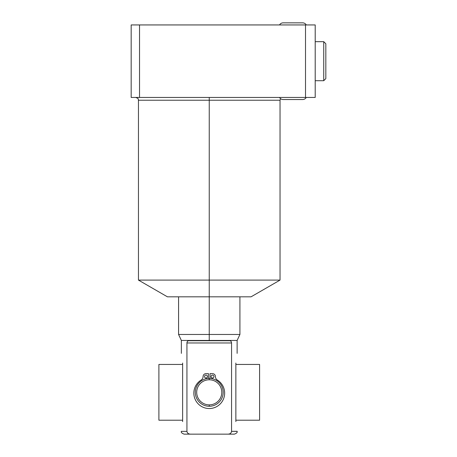 <?xml version="1.0" encoding="UTF-8"?>
<svg xmlns="http://www.w3.org/2000/svg" width="457" height="457" viewBox="0 0 457 457"><rect width="100%" height="100%" fill="white"/><g stroke="black" fill="none" stroke-linecap="round" stroke-linejoin="round"><path stroke-width="0.69" d="M131.17 24.941L315.21 24.941L315.21 97.444L305.51 97.444L305.51 24.941L315.21 24.941L315.21 97.444L139.534 97.444L305.51 97.444L305.51 24.941L131.17 24.941L131.17 97.444L139.534 97.444L139.534 24.941L139.534 97.444L131.17 97.444L131.17 24.941M135.672 97.444C139.482 98.769 137.923 99.403 138.46 100.232L280.032 100.232L280.032 280.101L251.07 296.816L209.243 296.816L209.243 280.101L138.46 280.101L138.46 100.232L209.243 100.232L209.243 280.101L280.032 280.101L209.243 280.101L209.243 334.461L178.573 334.461L178.573 296.816L170.912 296.816L209.243 296.816L167.416 296.816L138.46 280.101L209.243 280.101L209.243 100.232L280.032 100.232L280.541 98.626M209.243 100.232L209.243 97.444L209.243 100.232M181.36 353.37L181.36 340.442L178.573 334.461L209.243 334.461L209.243 340.442L181.36 340.442L209.243 340.442L209.243 340.733L188.798 340.733C187.656 340.819 187.033 341.568 186.936 342.967L186.936 431.362L181.36 431.362L186.936 431.362C187.233 433.145 188.433 434.076 190.54 434.15L184.148 434.15C181.857 433.293 180.926 432.362 181.36 431.362L181.36 431.277M182.629 363.047C181.126 349.868 181.126 349.868 182.629 363.047C181.126 349.868 181.126 349.868 182.629 363.047L182.629 421.6C181.126 434.784 181.126 434.784 182.629 421.6L182.629 363.047M237.132 431.277L231.556 431.362L237.132 431.362C237.531 432.408 236.6 433.339 234.344 434.15L190.54 434.15C188.433 434.076 187.233 433.145 186.936 431.362L186.936 342.967L231.556 342.967C231.459 341.568 230.842 340.825 229.688 340.733L209.243 340.733L209.243 296.816M239.919 296.816L239.919 334.461L209.243 334.461L239.919 334.461L237.132 340.442L209.243 340.442L237.132 340.442L237.132 353.37M231.556 431.362L231.556 342.967L231.556 431.362C231.253 433.15 230.054 434.076 227.952 434.15C230.054 434.076 231.253 433.15 231.556 431.362M235.863 363.047C237.366 349.862 237.366 349.862 235.863 363.047L235.863 421.6C237.366 434.778 237.366 434.778 235.863 421.6C237.366 434.778 237.366 434.778 235.863 421.6L235.863 363.047C237.366 349.862 237.366 349.862 235.863 363.047M188.798 340.733L229.688 340.733C230.842 340.825 231.459 341.568 231.556 342.967L186.936 342.967C187.033 341.568 187.656 340.819 188.798 340.733M227.952 434.15L190.54 434.15M186.936 431.362L186.959 431.654M209.243 379.773A12.55 12.55 0 0 0 196.699 392.323A12.55 12.55 0 0 0 209.243 404.873A12.55 12.55 0 0 0 221.794 392.323A12.55 12.55 0 0 0 209.243 379.773L209.243 378.379A13.944 13.944 0 0 1 223.187 392.323A13.944 13.944 0 0 1 209.243 406.267L209.243 404.873A12.55 12.55 0 0 0 221.794 392.323A12.55 12.55 0 0 0 209.243 379.773A12.55 12.55 0 0 0 196.699 392.323A12.55 12.55 0 0 0 209.243 404.873L209.243 406.267A13.944 13.944 0 0 0 223.187 392.323A13.944 13.944 0 0 0 209.243 378.379L209.243 379.773M209.243 406.267A13.944 13.944 0 0 1 195.305 392.323A13.944 13.944 0 0 1 209.243 378.379A13.944 13.944 0 0 0 195.305 392.323A13.944 13.944 0 0 0 209.243 406.267M210.014 378.402L210.014 373.649L212.511 373.649A2.902 2.902 0 0 1 215.407 376.551A4.124 4.124 0 0 0 217.361 380.053A15.395 15.395 0 0 1 220.937 403.16A15.395 15.395 0 0 1 197.555 403.16A15.395 15.395 0 0 1 201.131 380.053A4.124 4.124 0 0 0 203.085 376.551A2.902 2.902 0 0 1 205.981 373.649L208.478 373.649L208.478 378.402L208.478 373.649L205.981 373.649A2.902 2.902 0 0 0 203.085 376.551A4.124 4.124 0 0 1 201.131 380.053A15.395 15.395 0 0 0 197.555 403.16A15.395 15.395 0 0 0 220.937 403.16A15.395 15.395 0 0 0 217.361 380.053A4.124 4.124 0 0 1 215.407 376.551A2.902 2.902 0 0 0 212.511 373.649L210.014 373.649L210.014 378.402M207.432 376.551A1.451 1.451 0 0 0 205.981 375.1A1.451 1.451 0 0 0 204.53 376.551A1.451 1.451 0 0 0 205.981 378.002A1.451 1.451 0 0 0 207.432 376.551A1.451 1.451 0 0 0 205.981 375.1A1.451 1.451 0 0 0 204.53 376.551A1.451 1.451 0 0 0 205.981 378.002A1.451 1.451 0 0 0 207.432 376.551M213.956 376.551A1.451 1.451 0 0 0 212.511 375.1A1.451 1.451 0 0 0 211.06 376.551A1.451 1.451 0 0 0 212.511 378.002A1.451 1.451 0 0 0 213.956 376.551A1.451 1.451 0 0 0 212.511 375.1A1.451 1.451 0 0 0 211.06 376.551A1.451 1.451 0 0 0 212.511 378.002A1.451 1.451 0 0 0 213.956 376.551M210.014 373.649L212.511 373.649M215.407 376.551A4.124 4.124 0 0 0 217.361 380.053M201.131 380.053A4.124 4.124 0 0 0 203.085 376.551M315.21 80.712L323.739 80.712L325.83 78.621L323.739 80.712L315.21 80.712M323.739 41.673L315.21 41.673L323.739 41.673L323.739 80.712L323.739 41.673L325.83 43.763L323.739 41.673M325.83 43.763L325.83 78.621L325.83 43.763M235.863 364.44L259.593 364.44L259.593 420.206L235.863 420.206L259.593 420.206L259.593 364.44L235.863 364.44M182.629 420.206L158.899 420.206L158.899 364.44L182.629 364.44L158.899 364.44L158.899 420.206L182.629 420.206M279.518 97.444A4.182 4.182 0 0 0 283.14 99.535A4.182 4.182 0 0 1 279.518 97.444M283.14 99.535L302.66 99.535A4.182 4.182 0 0 0 306.281 97.444A4.182 4.182 0 0 1 302.66 99.535A4.182 4.182 0 0 0 306.281 97.444M302.66 22.85A4.182 4.182 0 0 1 306.281 24.941A4.182 4.182 0 0 0 302.66 22.85L283.14 22.85A4.182 4.182 0 0 0 279.518 24.941A4.182 4.182 0 0 1 283.14 22.85A4.182 4.182 0 0 0 279.518 24.941"/></g></svg>
